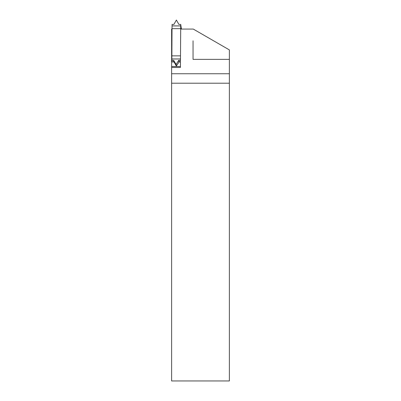 <?xml version="1.0" encoding="UTF-8"?>
<svg xmlns="http://www.w3.org/2000/svg" width="401" height="401" viewBox="0 0 401 401"><rect width="100%" height="100%" fill="white"/><g stroke="black" fill="none" stroke-linecap="round" stroke-linejoin="round"><path stroke-width="0.6" d="M181.312 28.526L180.726 24.426L180.43 67.468L171.628 67.468L171.628 73.739L229.372 73.739L229.372 59.358L193.046 59.358L193.046 49.834M180.465 61.96L179.067 61.96L176.355 66.02L176.124 64.476L173.668 60.366L173.523 61.96L172.23 61.954L171.849 60.361L172.014 28.661L172.069 24.431L173.889 24.431L176.395 20.05L178.901 24.426L180.726 24.426M181.468 28.526L181.598 29.072M173.523 61.96L174.054 61.96L176.355 66.02M180.475 60.366L178.681 60.366L179.598 61.96L178.681 60.366L179.067 61.96M173.518 61.954L173.668 60.361L174.054 61.96M173.668 60.361L171.849 60.361M176.124 64.476L178.681 60.366M180.5 55.864L171.849 55.864M180.671 28.661L172.014 28.661M193.046 40.812L193.046 59.358M180.666 29.072L193.282 29.072L229.372 49.909L229.372 59.358M229.372 73.739L229.372 83.207L171.628 83.207L171.628 73.739M229.372 83.207L229.372 380.95L171.628 380.95L171.628 83.207M172.014 29.072L171.628 29.072L171.628 67.468L180.43 67.468M171.628 61.508L172.119 61.488M180.48 58.967L171.864 58.967M180.726 25.915L172.069 25.915M172.164 61.684L171.628 61.684M180.435 66.491L171.628 66.491"/></g></svg>
